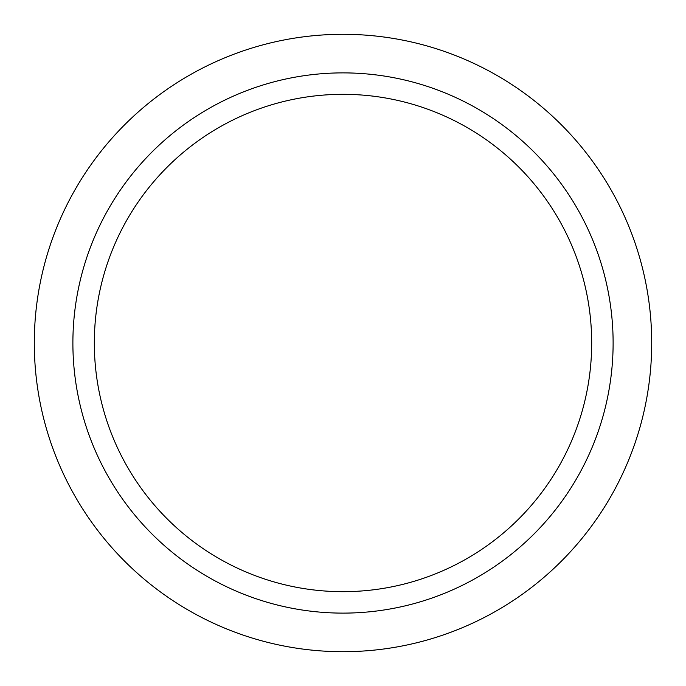 <?xml version="1.0" encoding="UTF-8"?>
<svg xmlns="http://www.w3.org/2000/svg" width="686" height="686" viewBox="0 0 686 686"><rect width="100%" height="100%" fill="white"/><g stroke="black" fill="none" stroke-linecap="round" stroke-linejoin="round"><path stroke-width="1.03" d="M651.7 343A308.7 308.7 0 0 0 343 34.3A308.7 308.7 0 0 0 34.3 343A308.7 308.7 0 0 0 343 651.7A308.7 308.7 0 0 0 651.7 343M72.888 343A270.113 270.113 0 0 1 478.056 109.074A270.113 270.113 0 0 1 478.056 576.926A270.113 270.113 0 0 1 72.888 343M94.325 343A248.675 248.675 0 0 1 467.338 127.639A248.675 248.675 0 0 1 467.338 558.361A248.675 248.675 0 0 1 94.325 343"/></g></svg>
